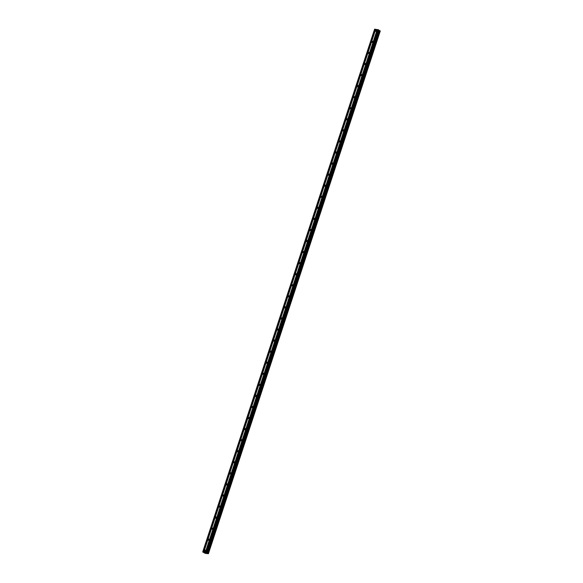 <?xml version="1.0" encoding="UTF-8"?>
<svg xmlns="http://www.w3.org/2000/svg" width="583" height="583" viewBox="0 0 583 583"><rect width="100%" height="100%" fill="white"/><g stroke="black" fill="none" stroke-linecap="round" stroke-linejoin="round"><path stroke-width="0.87" d="M204.495 550.716A0.67 0.517 123.2 0 1 205.559 550.884A0.67 0.517 123.2 0 1 204.495 550.716M208.138 539.654A0.67 0.517 123.2 0 1 209.195 539.814A0.67 0.517 123.2 0 1 208.138 539.654M211.775 528.584A0.67 0.517 123.2 0 1 212.831 528.752A0.67 0.517 123.2 0 1 211.775 528.584M215.411 517.522A0.67 0.517 123.2 0 1 216.468 517.689A0.67 0.517 123.2 0 1 215.411 517.522M219.048 506.459A0.67 0.517 123.2 0 1 220.104 506.627A0.67 0.517 123.2 0 1 219.048 506.459M222.684 495.397A0.67 0.517 123.2 0 1 223.741 495.565A0.67 0.517 123.2 0 1 222.684 495.397M226.321 484.335A0.67 0.517 123.2 0 1 227.377 484.502A0.67 0.517 123.2 0 1 226.321 484.335M229.957 473.272A0.67 0.517 123.2 0 1 231.021 473.44A0.67 0.517 123.2 0 1 229.957 473.272M233.601 462.21A0.67 0.517 123.2 0 1 234.657 462.37A0.67 0.517 123.2 0 1 233.601 462.21M237.237 451.14A0.67 0.517 123.2 0 1 238.294 451.308A0.67 0.517 123.2 0 1 237.237 451.14M240.874 440.078A0.67 0.517 123.2 0 1 241.93 440.245A0.67 0.517 123.2 0 1 240.874 440.078M244.51 429.015A0.67 0.517 123.2 0 1 245.567 429.183A0.67 0.517 123.2 0 1 244.51 429.015M248.147 417.953A0.67 0.517 123.2 0 1 249.203 418.12A0.67 0.517 123.2 0 1 248.147 417.953M251.783 406.89A0.67 0.517 123.2 0 1 252.84 407.058A0.67 0.517 123.2 0 1 251.783 406.89M255.42 395.828A0.67 0.517 123.2 0 1 256.484 395.988A0.67 0.517 123.2 0 1 255.42 395.828M259.063 384.758A0.67 0.517 123.2 0 1 260.12 384.926A0.67 0.517 123.2 0 1 259.063 384.758M262.7 373.696A0.67 0.517 123.2 0 1 263.756 373.863A0.67 0.517 123.2 0 1 262.7 373.696M266.336 362.633A0.67 0.517 123.2 0 1 267.393 362.801A0.67 0.517 123.2 0 1 266.336 362.633M269.973 351.571A0.67 0.517 123.2 0 1 271.029 351.738A0.67 0.517 123.2 0 1 269.973 351.571M273.609 340.508A0.67 0.517 123.2 0 1 274.666 340.676A0.67 0.517 123.2 0 1 273.609 340.508M277.246 329.446A0.67 0.517 123.2 0 1 278.302 329.614A0.67 0.517 123.2 0 1 277.246 329.446M280.882 318.384A0.67 0.517 123.2 0 1 281.946 318.544A0.67 0.517 123.2 0 1 280.882 318.384M284.526 307.314A0.67 0.517 123.2 0 1 285.583 307.481A0.67 0.517 123.2 0 1 284.526 307.314M288.162 296.251A0.67 0.517 123.2 0 1 289.219 296.419A0.67 0.517 123.2 0 1 288.162 296.251M291.799 285.189A0.67 0.517 123.2 0 1 292.855 285.357A0.67 0.517 123.2 0 1 291.799 285.189M295.435 274.127A0.67 0.517 123.2 0 1 296.492 274.294A0.67 0.517 123.2 0 1 295.435 274.127M299.072 263.064A0.67 0.517 123.2 0 1 300.128 263.232A0.67 0.517 123.2 0 1 299.072 263.064M302.708 252.002A0.67 0.517 123.2 0 1 303.765 252.162A0.67 0.517 123.2 0 1 302.708 252.002M306.345 240.932A0.67 0.517 123.2 0 1 307.409 241.1A0.67 0.517 123.2 0 1 306.345 240.932M309.988 229.87A0.67 0.517 123.2 0 1 311.045 230.037A0.67 0.517 123.2 0 1 309.988 229.87M313.625 218.807A0.67 0.517 123.2 0 1 314.682 218.975A0.67 0.517 123.2 0 1 313.625 218.807M317.261 207.745A0.67 0.517 123.2 0 1 318.318 207.912A0.67 0.517 123.2 0 1 317.261 207.745M320.898 196.682A0.67 0.517 123.2 0 1 321.954 196.85A0.67 0.517 123.2 0 1 320.898 196.682M324.534 185.62A0.67 0.517 123.2 0 1 325.591 185.788A0.67 0.517 123.2 0 1 324.534 185.62M328.171 174.557A0.67 0.517 123.2 0 1 329.227 174.718A0.67 0.517 123.2 0 1 328.171 174.557M331.807 163.488A0.67 0.517 123.2 0 1 332.871 163.655A0.67 0.517 123.2 0 1 331.807 163.488M335.451 152.425A0.67 0.517 123.2 0 1 336.508 152.593A0.67 0.517 123.2 0 1 335.451 152.425M339.087 141.363A0.67 0.517 123.2 0 1 340.144 141.531A0.67 0.517 123.2 0 1 339.087 141.363M342.724 130.3A0.67 0.517 123.2 0 1 343.781 130.468A0.67 0.517 123.2 0 1 342.724 130.3M346.36 119.238A0.67 0.517 123.2 0 1 347.417 119.406A0.67 0.517 123.2 0 1 346.36 119.238M349.997 108.176A0.67 0.517 123.2 0 1 351.053 108.336A0.67 0.517 123.2 0 1 349.997 108.176M353.633 97.106A0.67 0.517 123.2 0 1 354.69 97.274A0.67 0.517 123.2 0 1 353.633 97.106M357.27 86.044A0.67 0.517 123.2 0 1 358.334 86.211A0.67 0.517 123.2 0 1 357.27 86.044M360.913 74.981A0.67 0.517 123.2 0 1 361.97 75.149A0.67 0.517 123.2 0 1 360.913 74.981M364.55 63.919A0.67 0.517 123.2 0 1 365.607 64.086A0.67 0.517 123.2 0 1 364.55 63.919M368.186 52.856A0.67 0.517 123.2 0 1 369.243 53.024A0.67 0.517 123.2 0 1 368.186 52.856M371.823 41.794A0.67 0.517 123.2 0 1 372.88 41.961A0.67 0.517 123.2 0 1 371.823 41.794M375.459 30.731A0.67 0.517 123.2 0 1 376.516 30.892A0.67 0.517 123.2 0 1 375.459 30.731M378.965 30.105L207.096 552.859L378.965 30.112L378.214 29.704L374.585 29.208L202.716 551.955L206.338 552.458L208.415 553.712L205.216 553.369L202.716 551.955M380.276 30.957L378.899 30.309M205.559 552.771L206.346 553.107M205.107 552.699L205.61 552.954M375.685 29.31L203.81 552.065L375.671 29.325M377.726 29.631L205.85 552.385L377.704 29.646M377.296 29.58L205.427 552.334M377.208 29.551L205.333 552.298M378.214 29.704L206.338 552.458M378.586 29.835L206.71 552.589M379.11 30.447L207.242 553.201M379.241 30.505L207.373 553.26M379.46 30.586L207.584 553.34M380.065 30.804L208.189 553.558M374.68 29.15L202.804 551.904M375.16 29.23L203.292 551.977M375.255 29.259L203.387 552.014M378.928 30.061L207.06 552.815M379.497 30.6L207.621 553.354M379.999 30.782L208.131 553.537M380.276 30.95L208.408 553.697L380.284 30.957"/></g></svg>

